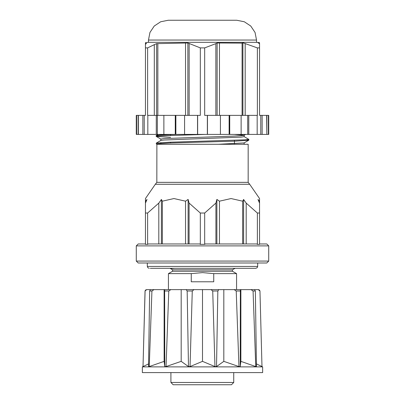 <?xml version="1.0" encoding="UTF-8"?>
<svg xmlns="http://www.w3.org/2000/svg" width="405" height="405" viewBox="0 0 405 405"><rect width="100%" height="100%" fill="white"/><g stroke="black" fill="none" stroke-linecap="round" stroke-linejoin="round"><path stroke-width="0.61" d="M145.43 243.972L138.201 243.972L136.298 245.875L268.702 245.875L268.702 261.093L136.298 261.093L136.298 245.875M215.911 243.972L215.911 203.072L204.677 213.045L200.323 213.045L200.323 244.352L199.614 243.972L148.311 243.972L147.602 244.352L145.43 244.352L145.43 200.748M259.57 203.092L259.57 198.546L259.57 201.184L258 199.447L259.57 203.092L259.57 213.045L257.398 213.045L257.398 244.352L256.689 243.972L205.386 243.972L204.677 244.352L200.323 244.352M268.702 245.875L266.799 243.972L259.57 243.972M244.164 135.28L244.164 136.677L240.99 137.153L164.01 140.008L161.013 140.373L156.335 143.071L156.274 143.897L156.882 144.296L248.159 144.286L248.159 182.336L156.841 182.336L155.302 184.285L145.43 198.546L145.43 201.184L147 199.447L145.43 203.092L145.43 213.045L147.602 213.045L158.806 203.092L161.372 199.447L162.364 201.184L173.942 198.546L185.53 201.169L188.097 199.432L189.089 203.072L200.323 213.045M245.693 134.394L244.109 135.31L240.99 135.726L231.959 136.202L164.01 138.576L160.836 139.052L160.836 140.474M160.836 142.626L160.841 143.426L160.861 142.621M234.46 134.404L244.139 135.209M244.139 142.818L244.164 144.286L218.411 144.286L244.109 142.919L248.771 140.226L235.254 141.122L169.746 143.026L156.274 143.897M185.53 243.972L185.53 201.169M162.364 243.972L162.364 201.184M158.806 243.972L158.806 203.092M147.602 213.045L147.602 244.352M215.911 203.072L216.903 199.432L219.469 201.169L231.052 198.546L242.635 201.184L243.628 199.447L246.194 203.092L257.398 213.045M204.677 213.045L204.677 244.352M219.469 243.972L219.469 201.169M242.635 243.972L242.635 201.184M259.57 213.045L259.57 244.352L257.398 244.352M268.702 261.093L266.799 262.997L138.201 262.997L136.298 261.093M246.194 243.972L246.194 203.092M189.089 243.972L189.089 203.072M156.867 144.286L156.841 182.336M248.159 182.336L249.698 184.285L155.302 184.285M234.46 140.348L234.46 143.704M205.148 134.394L159.707 135.888L156.229 136.419L170.54 137.346M246.296 139.765L248.771 140.226M176.069 134.394L159.707 135.088L156.229 135.508L158.704 135.964M244.164 136.647L248.822 139.366L245.293 139.841L169.746 142.221L156.335 143.071M243.628 243.972L243.628 199.447M216.903 243.972L216.903 199.432M161.372 243.972L161.372 199.447M188.097 243.972L188.097 199.432M145.101 290.998L143.006 366.56L145.041 290.998L146.716 289.631L154.639 289.631M153.991 289.631L150.488 289.631L149.642 290.998L151.926 290.998L153.991 289.631L240.879 289.631L240.438 289.631L240.347 290.998L236.226 290.998L238.96 366.56L240.231 366.56L240.347 290.998M149.642 290.998L148.544 366.56L149.248 366.56L151.926 290.998M145.041 290.998L145.537 290.031L146.716 289.631M149.248 366.56L164.121 361.356L164.121 289.631L164.562 289.631L164.653 290.998L168.774 290.998L170.875 289.631L186.153 289.631L187.161 290.998L192.294 290.998L194.02 289.631L210.98 289.631L212.706 290.998L217.839 290.998L218.847 289.631L234.125 289.631L236.226 290.998M164.653 290.998L164.769 366.56L166.04 366.56L168.774 290.998M187.161 290.998L188.472 366.56L190.051 366.56L192.294 290.998M212.706 290.998L214.949 366.56L216.528 366.56L217.839 290.998M240.231 366.56L240.879 361.356L240.879 289.631L251.009 289.631L253.074 290.998L255.358 290.998L254.512 289.631L258.43 289.631L259.463 290.031L259.959 290.998L262 366.56L259.959 290.998M253.074 290.998L255.752 366.56L256.456 366.56L255.358 290.998M251.009 289.631L254.512 289.631M258.284 289.631L259.899 290.998M142.383 366.869L262.617 366.869L262.617 372.575L142.383 372.575L142.383 366.869L143 366.56M256.416 363.913L261.994 366.56M240.879 361.356L255.752 366.56M216.528 366.56L223.798 361.356L223.798 289.631M223.798 361.356L238.96 366.56M190.051 366.56L202.5 361.356L202.5 289.631M202.5 361.356L214.949 366.56M166.04 366.56L181.202 361.356L181.202 289.631M181.202 361.356L188.472 366.56M164.121 361.356L164.769 366.56M143.006 366.56L148.584 363.913M154.28 115.369L154.28 44.646L147.602 47.917L145.43 47.917L145.43 42.682L148.473 42.317L256.527 42.317L256.527 40.034L148.473 40.034L148.473 42.317M145.43 43.573L146.504 43.396L145.43 44.297L145.43 115.369L144.215 115.369L144.215 134.394L157.327 134.394L157.327 115.369L175.886 115.369L175.886 134.394L197.65 134.394L197.65 115.369L200.323 115.369L200.323 47.917L187.874 42.97L156.608 43.624L154.28 44.646M215.88 115.369L215.88 43.624L204.677 47.917L200.323 47.917M215.88 43.624L217.126 42.97L242.074 43.107L242.884 42.783L257.398 47.917L257.398 115.369L204.677 115.369L204.677 47.917M259.57 43.158L259.57 42.682L259.57 43.208L258.086 42.869L259.57 43.624L259.57 47.917L257.398 47.917M185.546 115.369L185.546 43.158M157.859 115.369L157.859 43.791M147.602 47.917L147.602 115.369L157.327 115.369M219.454 115.369L219.454 43.158M242.074 115.369L242.074 43.107M259.57 43.208L259.57 115.369L268.702 115.369L268.702 134.394L268.378 134.394L268.378 115.369M260.79 115.369L260.79 134.394L257.19 134.394L257.19 115.369M266.865 115.369L266.865 134.394L266.652 115.369M144.215 134.394L138.14 134.394L138.14 115.369L144.215 115.369M175.886 134.394L157.327 134.394M184.599 134.394L184.599 115.369L175.886 115.369M207.365 115.369L207.365 134.394L197.65 134.394M229.134 115.369L229.134 134.394L220.416 134.394L220.416 115.369M247.688 115.369L247.688 134.394L241.132 134.394L241.132 115.369M245.177 115.369L245.177 43.467M189.12 115.369L189.12 43.624M184.599 115.369L197.65 115.369M207.365 134.394L220.416 134.394M136.622 134.394L136.622 115.369L136.298 115.369L136.298 134.394L138.14 134.394M266.865 134.394L268.378 134.394M260.79 134.394L266.652 134.394M247.688 134.394L257.19 134.394M229.134 134.394L241.132 134.394M136.622 115.369L138.14 115.369M256.527 40.034L255.023 32.466L250.735 26.047L244.316 21.754L236.743 20.25L168.257 20.25L160.684 21.759L154.264 26.047L149.977 32.466L148.473 40.034M229.756 134.394L229.756 115.369M207.481 134.394L207.481 115.369M197.539 134.394L197.539 115.369M175.259 134.394L175.259 115.369M163.883 134.394L163.883 115.369M156.264 134.394L156.264 115.369M147.82 134.394L147.82 115.369M142.849 134.394L142.849 115.369M138.353 134.394L138.353 115.369M262.162 134.394L262.162 115.369M248.751 134.394L248.751 115.369M242.884 115.369L242.884 42.783M156.608 115.369L156.608 43.624M187.874 115.369L187.874 42.97M217.126 115.369L217.126 42.97M150.29 268.323L255.768 268.323L150.29 268.323M170.92 372.575L170.92 382.467L173.203 384.75L231.437 384.75L233.746 382.467L231.437 384.75M235.072 268.323L232.435 269.846L232.435 271.274L172.565 271.274L168.445 273.648L191.276 273.648L191.276 281.789L213.724 281.789L213.724 273.648L236.555 273.648L236.555 289.631M170.92 382.467L233.746 382.467L233.746 372.575M174.747 268.323L170.505 268.616L172.565 269.846L232.435 269.846M191.276 273.648L202.515 272.595L213.724 273.648M147.329 262.997L147.329 266.419L257.671 266.419L257.124 267.756L255.768 268.323M249.698 184.285L259.57 198.546M170.54 134.581L170.54 135.386M170.54 142.19L170.54 142.995M156.229 136.419L160.836 139.082M158.152 134.394L156.229 135.508M156.178 135.559L156.178 136.363M248.822 139.366L248.822 140.171M262 366.56L262.617 366.869M259.57 42.682L256.527 42.317M257.671 262.997L257.671 266.419M147.329 266.419L147.876 267.756L149.232 268.323M168.445 273.648L168.445 289.631M232.435 271.274L236.555 273.648M172.565 271.274L172.565 269.846M170.505 268.616L171.016 268.323"/></g></svg>
